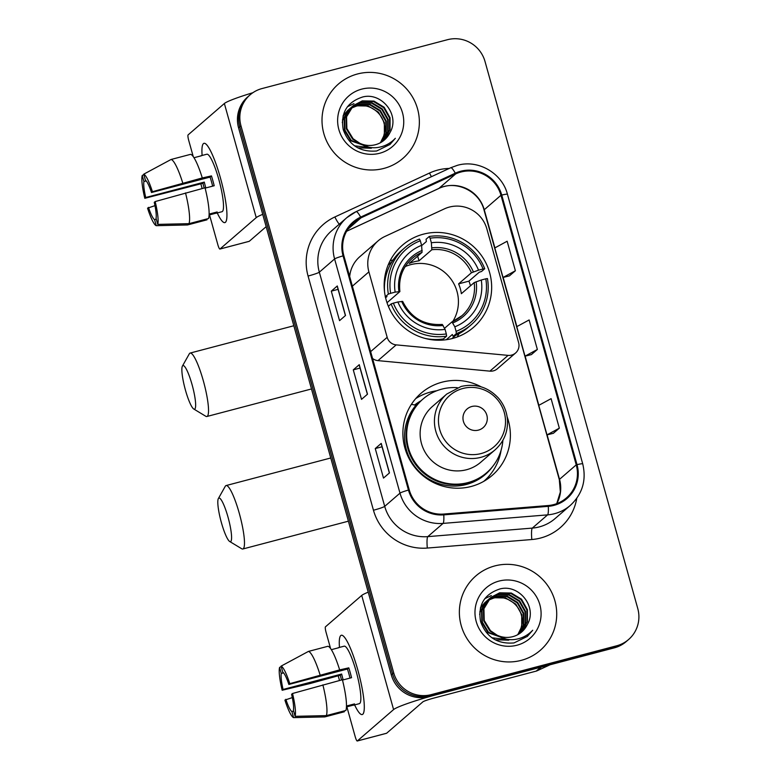 <?xml version="1.0" encoding="UTF-8"?>
<svg xmlns="http://www.w3.org/2000/svg" width="780" height="780" viewBox="0 0 780 780"><rect width="100%" height="100%" fill="white"/><g stroke="black" fill="none" stroke-linecap="round" stroke-linejoin="round"><path stroke-width="1.17" d="M449.329 207.08A30.752 30.176 49.1 0 0 444.366 208.874L384.988 236.428A30.752 30.176 49.1 0 0 378.056 240.903A30.752 30.176 49.1 0 0 368.901 271.869L387.173 337.321A10.247 10.062 49.1 0 0 396.181 344.877L508.111 355.378A10.247 10.062 49.1 0 0 518.632 342.683L486.856 228.881A30.752 30.176 49.1 0 0 449.329 207.08M481.24 386.87A54.327 53.313 49.1 0 0 442.075 382.171A54.327 53.313 49.1 0 0 421.073 393.237A54.327 53.313 49.1 0 0 409.422 459.206A54.327 53.313 49.1 0 0 471.188 486.466A54.327 53.313 49.1 0 0 492.19 475.4A54.327 53.313 49.1 0 0 507.117 416.764M436.732 390.77A54.327 53.313 49.1 0 0 430.726 391.989A54.327 53.313 49.1 0 0 415.76 398.56M423.355 234.175A54.327 53.313 49.1 0 0 402.353 245.251A54.327 53.313 49.1 0 0 390.702 311.21A54.327 53.313 49.1 0 0 452.478 338.471A54.327 53.313 49.1 0 0 473.47 327.405A54.327 53.313 49.1 0 0 485.121 261.446A54.327 53.313 49.1 0 0 423.355 234.175M393.139 259.935A54.327 53.313 49.1 0 0 390.058 260.89M414.648 404.986A49.715 48.789 -130.9 0 1 421.024 400.784M378.056 240.903L359.853 256.659A30.752 30.176 49.1 0 0 349.684 276.569M372.548 358.449A10.247 10.062 49.1 0 0 377.978 360.633L489.908 371.144A10.247 10.062 49.1 0 0 497.367 368.764L515.58 353.008M486.164 479.895A54.327 53.313 49.1 0 0 489.743 475.264M250.127 94.819L247.738 96.886A30.752 30.176 49.1 0 0 238.573 127.852L391.306 674.895A30.752 30.176 49.1 0 0 428.844 696.696L614.328 647.849A30.752 30.176 49.1 0 0 626.213 641.579L627.413 640.546A30.752 30.176 49.1 0 1 615.527 646.815A30.752 30.176 49.1 0 0 627.413 640.546L628.602 639.512A30.752 30.176 49.1 0 0 637.767 608.546L485.023 61.513A30.752 30.176 49.1 0 0 447.496 39.702L262.012 88.559A30.752 30.176 49.1 0 0 250.127 94.819A30.752 30.176 49.1 0 0 240.961 125.785L393.695 672.828A30.752 30.176 49.1 0 0 431.223 694.629L616.717 645.782A30.752 30.176 49.1 0 0 628.602 639.512M248.927 95.852A30.752 30.176 49.1 0 0 239.772 126.818L392.506 673.861A30.752 30.176 49.1 0 0 430.034 695.663L615.527 646.815L430.034 695.663A30.752 30.176 49.1 0 1 392.506 673.861L239.772 126.818A30.752 30.176 49.1 0 1 248.927 95.852M357.503 73.973A49.208 48.282 49.1 0 0 338.481 83.996A49.208 48.282 49.1 0 0 327.931 143.734A49.208 48.282 49.1 0 0 383.877 168.422A49.208 48.282 49.1 0 0 402.889 158.399A49.208 48.282 49.1 0 0 413.439 98.66A49.208 48.282 49.1 0 0 357.503 73.973A49.208 48.282 49.1 0 0 338.481 83.996A49.208 48.282 49.1 0 0 327.931 143.734A49.208 48.282 49.1 0 0 383.877 168.422A49.208 48.282 49.1 0 0 402.889 158.399A49.208 48.282 49.1 0 0 413.439 98.66A49.208 48.282 49.1 0 0 357.503 73.973M494.851 565.909A49.208 48.282 49.1 0 0 475.839 575.933A49.208 48.282 49.1 0 0 465.29 635.671A49.208 48.282 49.1 0 0 521.225 660.367A49.208 48.282 49.1 0 0 540.248 650.344A49.208 48.282 49.1 0 0 550.797 590.606A49.208 48.282 49.1 0 0 494.851 565.909A49.208 48.282 49.1 0 0 475.839 575.933A49.208 48.282 49.1 0 0 465.29 635.671A49.208 48.282 49.1 0 0 521.225 660.367A49.208 48.282 49.1 0 0 540.248 650.344A49.208 48.282 49.1 0 0 550.797 590.606A49.208 48.282 49.1 0 0 494.851 565.909M460.931 172.019A32.799 32.185 -130.9 0 1 500.965 195.273L576.235 464.86A32.799 32.185 -130.9 0 1 566.465 497.894A32.799 32.185 -130.9 0 1 548.223 505.528L443.703 514.049A32.799 32.185 -130.9 0 1 409.237 489.85L343.844 255.655A32.799 32.185 -130.9 0 1 353.613 222.622A32.799 32.185 -130.9 0 1 361.003 217.844L455.637 173.93A32.799 32.185 -130.9 0 1 460.931 172.019M460.717 171.23A33.628 32.994 49.1 0 0 455.286 173.189L360.652 217.113A33.628 32.994 49.1 0 0 343.064 255.859L408.447 490.055A33.628 32.994 49.1 0 0 443.781 514.868L548.301 506.337A33.628 32.994 49.1 0 0 577.015 464.656L501.745 195.068A33.628 32.994 49.1 0 0 460.717 171.23M553.361 433.31L559.338 428.171L551.099 398.658L538.756 405.366L546.995 434.879L553.429 433.29M509.408 275.886L515.385 270.757L507.146 241.234L494.803 247.942L503.042 277.456L509.476 275.866M531.385 354.598L537.361 349.469L529.123 319.946L516.779 326.654L525.018 356.168L531.453 354.578M345.511 315.49L339.544 320.658L331.305 291.145L337.272 285.977L345.511 315.49M389.464 472.914L383.497 478.081L375.258 448.558L381.225 443.401L389.464 472.914M367.487 394.202L361.52 399.37L353.281 369.856L359.248 364.689L367.487 394.202M353.281 369.856L360.048 368.072M359.161 364.835L367.39 394.29L359.161 364.835A8.2 0.682 -15.6 0 1 359.248 364.689M375.258 448.558L382.024 446.784M381.137 443.547L389.366 473.002L381.137 443.547A8.2 0.682 -15.6 0 1 381.225 443.401M331.305 291.145L338.072 289.36M345.394 315.598L337.184 286.123A8.2 0.682 -15.6 0 1 337.272 285.977M537.361 349.469L525.018 356.168M515.385 270.757L503.042 277.456M559.338 428.171L546.995 434.879M343.034 116.201L348.475 109.814M348.719 109.619L349.479 109.063M349.742 108.878L350.532 108.371M350.805 108.206L356.567 105.807L368.267 106.021L378.466 112.164L384.365 122.645L384.355 134.677L380.445 142.72M343.2 115.537L347.744 110.409M347.51 110.623L348.241 110.029M348.494 109.843L349.264 109.288M349.528 109.112L350.337 108.615M350.61 108.449L356.09 106.216C369.993 102.239 385.72 114.64 384.647 129.958A23.166 22.737 49.1 0 1 380.269 142.818M371.826 147.82L354.569 145.841M342.303 122.596L342.771 120.042L349.645 108.771L351.156 107.65M350.61 107.981L351.37 107.425M351.634 107.24L358.459 104.169L370.168 104.383L380.357 110.526L386.256 121.007L386.246 133.039L381.527 142.087M371.348 148.229L357.805 147.849M342.42 120.003L349.645 108.771M349.411 108.976L350.142 108.391M351.419 107.474L357.991 104.579L369.691 104.793L379.88 110.936L385.788 121.417L385.778 133.448L381.264 142.252M367.936 146.991L351.195 140.371L344.974 130.162L344.672 118.404L352.258 106.529M352.511 106.343L360.36 102.531L372.06 102.736L382.249 108.888L388.157 119.359L388.148 131.401L382.58 141.394M369.33 147.303L350.717 140.78L344.497 130.572L344.194 118.813L351.536 107.133M351.302 107.338L352.034 106.753M352.287 106.558L359.882 102.941L371.592 103.145L381.781 109.297L387.68 119.769L387.67 131.81L382.317 141.57M389.932 132.668C400.462 115.147 381.586 91.826 362.622 97.003C346.895 102.16 340.431 113.041 343.239 129.646C348.943 145.226 360.077 152.334 376.652 150.989L390 144.446L395.353 138.294C390.283 143.627 384.111 146.737 376.828 147.605C370.607 148.22 364.923 146.767 359.775 143.257A23.166 22.737 49.1 0 0 389.932 132.668L384.296 140.059M359.775 143.257L353.087 138.723L346.866 128.524L346.564 116.766L353.428 105.495L362.252 100.883L373.961 101.098L384.15 107.25L390.049 117.721L390.039 129.753L383.575 140.653M362.183 144.749L352.619 139.132L346.398 128.934L346.086 117.175L353.428 105.495M353.194 105.7L361.774 101.303L373.483 101.507L383.672 107.659L389.581 118.131L389.571 130.162L383.331 140.839M347.392 106.763L353.983 103.603M361.735 89.125A33.423 32.789 49.1 0 0 338.861 129.578A33.423 32.789 49.1 0 0 379.645 153.27A33.423 32.789 49.1 0 0 402.509 112.817A33.423 32.789 49.1 0 0 361.735 89.125M395.353 138.294L389.776 144.631M202.118 155.464A41.008 7.117 75.2 0 1 206.573 144.651A41.008 7.117 75.2 0 1 220.389 177.801A41.008 7.117 75.2 0 1 226.463 220.174A41.008 7.117 75.2 0 1 217.259 212.959A41.008 7.117 75.2 0 0 224.864 222.612A41.008 7.117 75.2 0 0 220.389 177.801A41.008 7.117 75.2 0 0 203.98 143.315A41.008 7.117 75.2 0 0 202.118 155.464M252.856 92.722A41.008 3.422 164.4 0 0 224.367 103.506L188.107 134.891A5.128 0.887 -104.8 0 0 188.731 140.458L193.235 156.575M262.724 214.354A41.008 3.422 164.4 0 0 256.23 217.63L219.97 249.015L249.259 241.303L266.165 226.668M249.259 241.303A5.128 0.887 75.2 0 1 249.191 241.342L219.901 249.054A5.128 0.887 -104.8 0 1 217.854 244.745L209.508 214.88M202.156 188.546L200.84 183.826M205.822 187.941A20.504 3.559 -104.8 0 1 205.579 187.093A20.504 3.559 -104.8 0 1 204.301 182.091L145.724 197.516A20.504 3.559 75.2 0 1 143.92 181.525L146.201 180.931M205.13 188.126L214.198 185.737A29.728 5.158 75.2 0 0 212.891 180.765A29.728 5.158 75.2 0 0 211.458 175.9L202.293 177.947A33.833 5.869 75.2 0 0 190.593 154.343L171.064 159.481L143.725 174.184L145.421 180.239A20.504 3.559 75.2 0 1 151.505 192.514L210.083 177.089A20.504 3.559 -104.8 0 1 211.546 181.925A20.504 3.559 -104.8 0 1 212.647 186.147M200.587 155.99A29.728 5.158 75.2 0 1 200.996 155.756L206.856 154.216A29.728 5.158 75.2 0 1 218.751 179.215A29.728 5.158 75.2 0 1 221.998 211.711L216.138 213.252A29.728 5.158 75.2 0 1 215.67 213.262L209.089 214.987M216.138 213.252A29.728 5.158 75.2 0 0 217.162 211.965L209.118 214.081M205.043 187.785A33.833 5.869 75.2 0 1 208.514 218.527L188.984 223.665L157.745 224.386L156.059 218.341A20.504 3.559 75.2 0 0 154.255 202.351L155.171 201.562L205.043 187.785M156.293 219.18L154.567 219.628L156.253 225.683L187.493 224.962L207.022 219.814L206.788 218.985M202.293 177.947L152.422 191.714L151.505 192.514M171.064 159.481A33.833 5.869 75.2 0 1 182.774 183.085M185.523 192.923A33.833 5.869 75.2 0 1 188.984 223.665M143.725 174.184A26.656 4.622 75.2 0 1 152.422 191.714M155.171 201.562A26.656 4.622 75.2 0 1 157.745 224.386M156.253 225.683A26.656 4.622 75.2 0 1 147.556 208.153L154.966 205.647M154.567 219.628A20.504 3.559 75.2 0 1 148.473 207.353M204.175 188.009A29.728 5.158 75.2 0 1 202.927 183.28L144.807 198.305A26.656 4.622 75.2 0 1 142.233 175.48L143.92 181.525M200.996 155.756A29.728 5.158 75.2 0 1 201.464 155.756L194.005 157.716M143.842 174.603L142.233 175.48M145.724 197.516L144.807 198.305M204.301 182.091L202.927 183.28M211.458 175.9L210.083 177.089M215.436 212.423L215.67 213.262M185.464 390.195A22.552 3.91 -104.8 0 0 193.742 408.993A22.552 3.91 -104.8 0 0 192.036 384.511A22.552 3.91 -104.8 0 0 182.432 366.064A22.552 3.91 -104.8 0 0 185.464 390.195M182.432 366.064L189.326 353.808A32.799 5.694 75.2 0 1 190.164 353.057A32.799 5.694 75.2 0 1 203.287 380.65A32.799 5.694 75.2 0 1 206.866 416.5A32.799 5.694 75.2 0 1 205.764 416.267L193.742 408.993M452.751 321.545A37.927 37.216 49.1 0 0 450.918 279.026A37.927 37.216 49.1 0 0 410.738 264.644A37.927 37.216 49.1 0 0 405.181 266.594M385.369 296.692L388.362 294.089L390.624 293.319A48.799 47.882 49.1 0 1 420.322 240.776L421.6 245.329A44.08 43.251 49.1 0 0 395.148 292.13L399.848 291.613L387.026 302.718M421.639 245.651L426.387 241.537L426.046 239.255L429.244 236.486L430.092 238.212A48.799 47.882 49.1 0 1 483.054 268.973L478.53 270.163A44.08 43.251 49.1 0 0 431.36 242.765L431.818 249.756L418.997 260.851A37.927 37.216 49.1 0 0 414.024 261.807A37.927 37.216 49.1 0 0 409.237 263.425L422.058 252.33L421.6 245.329M483.054 268.973L484.721 268.72L481.523 271.479L479.222 272.23L468.926 281.141L458.601 283.861L471.422 272.766L478.53 270.163M470.496 285.782A48.691 47.785 49.1 0 0 468.926 281.141M456.349 333.596A50.846 49.891 49.1 0 0 471.188 324.773A50.846 49.891 49.1 0 0 487.461 278.558L485.803 278.821A48.799 47.882 49.1 0 1 456.095 331.354L456.349 333.596L453.16 336.356L452.341 334.483L446.306 339.709M385.603 297.726L386.997 296.527L385.174 296.858M453.16 336.356A50.846 49.891 49.1 0 0 468 327.532L471.188 324.773M424.895 338.364A50.846 49.891 49.1 0 0 443.391 338.93L446.589 336.16L446.335 333.928A48.799 47.882 49.1 0 1 393.373 303.157L391.111 303.937A50.846 49.891 49.1 0 0 446.589 336.16M420.322 240.776L419.474 239.06A50.846 49.891 49.1 0 0 404.635 247.884L401.447 250.643A50.846 49.891 49.1 0 0 384.55 291.749M391.111 303.937L388.372 306.306M404.635 247.884A50.846 49.891 49.1 0 0 388.362 294.089M456.095 331.354L454.828 326.8A44.08 43.251 49.1 0 0 481.279 280.01L485.803 278.821M393.373 303.157L397.888 301.967A44.08 43.251 49.1 0 0 445.068 329.375L446.335 333.928M395.148 292.13L390.624 293.319M481.279 280.01L474.172 282.604L461.351 293.699A37.927 37.216 -130.9 0 0 458.601 283.861M444.541 328.312L451.961 321.896L454.828 326.8M402.587 301.45L397.888 301.967M445.068 329.375L442.289 324.421C424.144 325.552 410.933 317.86 402.646 301.363M451.961 321.896L461.828 315.783A37.927 37.216 49.1 0 0 474.172 282.604M422.175 250.419A39.429 38.688 49.1 0 0 398.931 291.535L399.848 291.613M438.916 340.226L439.93 339.349M484.721 268.72A50.846 49.891 49.1 0 0 429.244 236.486M431.36 242.765L430.092 238.212M418.997 260.851L417.671 256.123M441.148 340.177L440.885 339.251M459.01 333.703A53.303 52.309 -130.9 0 1 457.148 337.009M221.413 522.688A22.552 3.91 -104.8 0 0 229.681 541.486A22.552 3.91 -104.8 0 0 227.974 517.004A22.552 3.91 -104.8 0 0 218.371 498.556A22.552 3.91 -104.8 0 0 221.413 522.688M218.371 498.556L225.264 486.301A32.799 5.694 75.2 0 1 226.102 485.55A32.799 5.694 75.2 0 1 239.236 513.142A32.799 5.694 75.2 0 1 242.814 548.993A32.799 5.694 75.2 0 1 241.712 548.75L229.681 541.486M478.433 430.111A12.304 12.071 49.1 0 0 486.847 415.214A12.304 12.071 49.1 0 0 471.832 406.497A12.304 12.071 49.1 0 0 463.418 421.385A12.304 12.071 49.1 0 0 478.433 430.111M446.784 394.036L432.481 406.419A36.904 36.212 49.1 0 0 424.564 451.22A36.904 36.212 49.1 0 0 466.518 469.735A36.904 36.212 49.1 0 0 480.782 462.218L495.085 449.836C503.987 441.743 508.111 431.652 507.439 419.543C506.737 411.46 503.743 404.313 498.459 398.102C488.163 387.114 475.741 383.233 461.185 386.441L446.784 394.036A36.904 36.212 49.1 0 0 438.867 438.838A36.904 36.212 49.1 0 0 480.821 457.353A36.904 36.212 49.1 0 0 495.085 449.836M457.343 387.689A48.691 47.785 49.1 0 0 441.792 389.132A48.691 47.785 49.1 0 0 422.974 399.048A48.691 47.785 49.1 0 0 412.532 458.172A48.691 47.785 49.1 0 0 467.893 482.606A48.691 47.785 49.1 0 0 486.71 472.68A48.691 47.785 49.1 0 0 502.885 440.29M422.974 399.048L422.38 399.565A48.691 47.785 49.1 0 0 411.938 458.689A48.691 47.785 49.1 0 0 467.288 483.122A48.691 47.785 49.1 0 0 486.106 473.197L486.71 472.68M418.675 403.143A48.691 47.785 49.1 0 0 415.857 405.249M492.765 466.352A49.15 48.233 49.1 0 1 423.404 475.293A49.15 48.233 49.1 0 1 415.935 405.269L411.43 404.313M501.101 450.216A53.303 52.309 -130.9 0 1 483.902 481.211A53.303 52.309 -130.9 0 1 483.717 481.367M339.466 647.41A41.008 7.117 75.2 0 1 343.931 636.597A41.008 7.117 75.2 0 1 357.747 669.737A41.008 7.117 75.2 0 1 363.821 712.12A41.008 7.117 75.2 0 1 354.607 704.905A41.008 7.117 75.2 0 0 362.222 714.558A41.008 7.117 75.2 0 0 357.747 669.737A41.008 7.117 75.2 0 0 341.338 635.251A41.008 7.117 75.2 0 0 339.466 647.41M540.686 667.241L438.604 694.122A41.008 3.422 164.4 0 0 393.588 709.576L357.328 740.961L386.617 733.249L422.867 701.864A10.247 0.858 -15.6 0 1 434.128 698.002L536.211 671.112L540.686 667.241A5.128 5.031 49.1 0 0 541.515 666.939M368.219 592.166A41.008 3.422 164.4 0 0 361.715 595.442L325.455 626.827A5.128 0.887 -104.8 0 0 326.089 632.395L330.584 648.521M386.617 733.249A5.128 0.887 75.2 0 1 386.548 733.288L357.26 741A5.128 0.887 -104.8 0 1 355.202 736.691L346.866 706.826M339.514 680.492L338.198 675.773M550.066 664.774L537.03 670.819A5.128 5.031 -130.9 0 1 536.211 671.112M343.18 679.887A20.504 3.559 -104.8 0 1 342.937 679.029A20.504 3.559 -104.8 0 1 341.659 674.037L283.081 689.462A20.504 3.559 75.2 0 1 281.278 673.471L283.559 672.867M342.478 680.072L351.556 677.683A29.728 5.158 75.2 0 0 350.249 672.701A29.728 5.158 75.2 0 0 348.806 667.846L339.651 669.893A33.833 5.869 75.2 0 0 327.941 646.279L308.412 651.427L281.083 666.13L282.769 672.175A20.504 3.559 75.2 0 1 288.863 684.46L347.431 669.025A20.504 3.559 -104.8 0 1 348.904 673.871A20.504 3.559 -104.8 0 1 349.996 678.093M337.935 647.926A29.728 5.158 75.2 0 1 338.344 647.702L344.204 646.162A29.728 5.158 75.2 0 1 356.099 671.161A29.728 5.158 75.2 0 1 359.346 703.658L353.486 705.198A29.728 5.158 75.2 0 1 353.018 705.198L346.437 706.933M353.486 705.198A29.728 5.158 75.2 0 0 354.51 703.911L346.466 706.027M342.401 679.731A33.833 5.869 75.2 0 1 345.862 710.473L326.342 715.611L295.103 716.332L293.407 710.288A20.504 3.559 75.2 0 0 291.603 694.298L292.519 693.498L342.401 679.731M293.641 711.126L291.915 711.575L293.602 717.629L324.851 716.908L344.37 711.76L344.136 710.921M339.651 669.893L289.78 683.66L288.863 684.46M308.412 651.427A33.833 5.869 75.2 0 1 320.122 675.032M322.871 684.869A33.833 5.869 75.2 0 1 326.342 715.611M281.083 666.13A26.656 4.622 75.2 0 1 289.78 683.66M292.519 693.498A26.656 4.622 75.2 0 1 295.103 716.332M293.602 717.629A26.656 4.622 75.2 0 1 284.915 700.089L292.315 697.593M291.915 711.575A20.504 3.559 75.2 0 1 285.831 699.299M341.523 679.955A29.728 5.158 75.2 0 1 340.285 675.217L310.391 683.456L282.165 690.251A26.656 4.622 75.2 0 1 279.591 667.417L281.278 673.471M338.344 647.702A29.728 5.158 75.2 0 1 338.822 647.702L331.363 649.662M281.2 666.549L279.591 667.417M283.081 689.462L282.165 690.251M341.659 674.037L340.285 675.217M348.806 667.846L347.431 669.025M352.784 704.369L353.018 705.198M480.392 608.137L486.613 601.234M486.067 601.565L486.827 601.01M487.09 600.824L487.89 600.308M488.163 600.142L493.915 597.753L505.625 597.967L515.814 604.11L521.722 614.591L521.713 626.623L517.793 634.667M480.558 607.483L485.101 602.355M484.868 602.56L485.599 601.975M486.876 601.058L487.685 600.551M487.958 600.395L493.447 598.163C507.351 594.175 523.078 606.577 521.995 621.904A23.166 22.737 49.1 0 1 517.618 634.754M509.174 639.766L491.927 637.786M479.661 614.542L480.129 611.988L487.715 600.112M487.968 599.927L488.728 599.362M488.982 599.186L495.817 596.115L507.517 596.32L517.715 602.472L523.614 612.943L523.604 624.985L518.885 634.033M508.706 640.175L495.163 639.785M479.768 611.949L486.993 600.717M486.759 600.922L487.49 600.337M487.744 600.142L488.514 599.596M488.777 599.42L495.339 596.524L507.049 596.729L517.237 602.882L523.136 613.353L523.126 625.394L518.612 634.189M505.294 638.937L488.543 632.307L482.332 622.108L482.02 610.35L489.616 598.475M489.86 598.279L497.708 594.467L509.418 594.682L519.607 600.834L525.505 611.306L525.496 623.337L519.928 633.341M506.678 639.239L488.075 632.716L481.855 622.518L481.552 610.76L488.894 599.079M488.651 599.284L489.392 598.689M489.635 598.504L497.24 594.877L508.94 595.091L519.129 601.243L525.038 611.715L525.028 623.746L519.675 633.516M527.29 624.605C537.82 607.093 518.944 583.771 499.97 588.949C484.244 594.106 477.789 604.987 480.587 621.592C486.291 637.163 497.435 644.28 514 642.934L527.348 636.392L532.701 630.24C527.631 635.573 521.459 638.674 514.186 639.551C507.965 640.166 502.281 638.713 497.133 635.203A23.166 22.737 49.1 0 0 527.29 624.605L521.644 632.005M497.133 635.203L490.444 630.669L484.224 620.471L483.922 608.712L490.786 597.431L499.609 592.829L511.309 593.044L521.498 599.186L527.407 609.667L527.397 621.699L520.933 632.59M499.541 636.694L489.967 631.078L483.746 620.88L483.444 609.121L490.786 597.431M490.552 597.646L499.132 593.239L510.832 593.453L521.03 599.596L526.929 610.077L526.919 622.108L520.679 632.785M484.741 598.708L491.341 595.55M499.083 581.061A33.423 32.789 49.1 0 0 476.209 621.524A33.423 32.789 49.1 0 0 516.994 645.216A33.423 32.789 49.1 0 0 539.867 604.754A33.423 32.789 49.1 0 0 499.083 581.061M532.701 630.24L527.124 636.577M368.901 271.869L352.365 286.182M387.173 337.321L370.646 351.634M396.181 344.877L377.978 360.633M508.111 355.378L489.908 371.144M238.573 127.852L240.961 125.785M614.328 647.849L616.717 645.782M428.844 696.696L431.223 694.629M391.306 674.895L393.695 672.828M500.965 195.273L484.253 209.742A32.799 32.185 49.1 0 0 444.22 186.488A32.799 32.185 49.1 0 0 438.925 188.389L346.642 231.221M576.781 498.313A51.256 50.3 -130.9 0 1 540.52 538.044A51.256 50.3 -130.9 0 1 531.833 539.526L427.323 548.057A51.256 50.3 -130.9 0 1 373.454 510.237L308.071 276.042A51.256 50.3 -130.9 0 1 334.873 216.967L429.517 173.043A51.256 50.3 -130.9 0 1 449.231 168.431M548.301 506.337A10.247 1.599 85.3 0 1 547.599 514.868L532.321 528.099A41.008 40.238 49.1 0 0 539.273 526.909A41.008 40.238 49.1 0 0 555.116 518.554L570.394 505.333A41.008 40.238 -130.9 0 1 547.599 514.868L443.079 523.399A41.008 40.238 -130.9 0 1 399.994 493.145L334.601 258.95A10.247 0.858 -15.6 0 1 343.064 255.859M450.684 167.768A10.247 1.901 65.1 0 1 450.772 167.72A10.247 1.901 65.1 0 1 455.286 173.189M408.447 490.055A10.247 0.858 164.4 0 0 399.994 493.145L384.706 506.366A41.008 40.238 49.1 0 0 427.801 536.63L532.321 528.099A10.247 1.599 -94.7 0 0 531.833 539.526M443.781 514.868A10.247 1.599 85.3 0 1 443.079 523.399L427.801 536.63A10.247 1.599 -94.7 0 0 427.323 548.057M577.015 464.656A10.247 0.858 -15.6 0 1 582.718 463.856L507.449 194.278C502.125 173.141 478.198 159.276 457.441 165.311L450.772 167.72L356.138 211.633L346.817 217.659L331.539 230.89A41.008 40.238 49.1 0 0 319.322 272.171L334.601 258.95A41.008 40.238 -130.9 0 1 346.817 217.659A41.008 40.238 -130.9 0 1 356.05 211.692A10.247 1.901 65.1 0 1 356.138 211.633A10.247 1.901 65.1 0 1 360.652 217.113M507.449 194.278A10.247 0.858 164.4 0 0 501.745 195.068M308.071 276.042A10.247 0.858 -15.6 0 0 319.322 272.171L384.706 506.366A10.247 0.858 -15.6 0 1 373.454 510.237M334.873 216.967A10.247 1.901 -114.9 0 0 339.29 224.182M429.517 173.043A10.247 1.901 -114.9 0 0 431.438 176.689M556.803 503.617A32.799 32.185 49.1 0 0 559.523 479.329L547.102 434.85M576.235 464.86L559.523 479.329A18.447 1.54 -15.6 0 0 559.318 479.661L484.048 210.073A18.447 1.54 -15.6 0 1 484.253 209.742L494.9 247.884M538.853 405.308L525.125 356.138M516.877 326.596L503.149 277.427M455.637 173.93L438.925 188.389A18.447 3.422 -114.9 0 1 438.779 188.497L346.622 231.26M361.003 217.844L347.831 229.252M345.413 315.578L337.184 286.123M256.23 217.63L224.367 103.506M422.058 252.33A37.927 37.216 49.1 0 0 412.181 258.433C402.538 267.248 398.444 278.285 399.896 291.525M452.897 322.891A39.429 38.688 49.1 0 0 476.141 281.765M401.68 301.382A39.429 38.688 49.1 0 0 443.128 325.465M452.059 321.857A37.927 37.216 49.1 0 0 461.828 315.783M473.392 271.927A39.429 38.688 49.1 0 0 431.944 247.845M471.422 272.766A37.927 37.216 49.1 0 0 431.818 249.756M452.244 338.53A49.15 48.233 49.1 0 0 453.092 337.584M481.075 453.56A33.901 33.267 49.1 0 0 504.27 412.523A33.901 33.267 49.1 0 0 462.901 388.489A33.901 33.267 49.1 0 0 439.706 429.526A33.901 33.267 49.1 0 0 481.075 453.56M393.588 709.576L361.715 595.442M541.379 667.056L537.03 670.819M570.394 505.333C582.475 493.984 586.579 480.158 582.718 463.856M438.779 188.497C455.569 179.849 479.359 190.817 484.048 210.073M556.735 503.636L560.342 492.024L559.318 479.661M311.474 388.957L206.866 416.5M451.903 338.618L455.725 335.302M388.167 264.985L391.989 261.68M293.826 325.757L190.164 353.057M348.397 521.186L242.814 548.993M330.749 457.987L226.102 485.55"/></g></svg>
